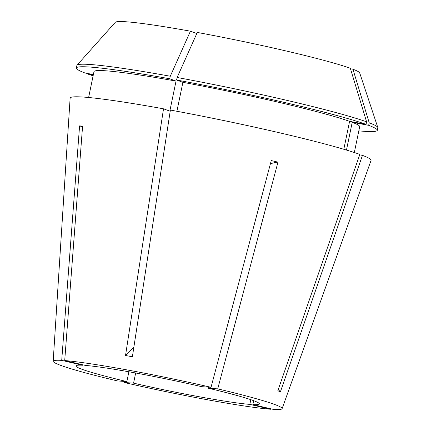 <?xml version="1.0" encoding="UTF-8"?>
<svg xmlns="http://www.w3.org/2000/svg" width="431" height="431" viewBox="0 0 431 431"><rect width="100%" height="100%" fill="white"/><g stroke="black" fill="none" stroke-linecap="round" stroke-linejoin="round"><path stroke-width="0.65" d="M82.563 364.75L82.466 365.224A93.694 5.555 -168.3 0 0 75.904 365.908A93.694 5.555 -168.3 0 0 81.933 369.248A93.694 5.555 -168.3 0 0 126.859 381.575L128.891 371.77M270.409 163.791A187.388 74.288 103.2 0 1 277.968 162.137L271.266 160.569L211.028 387.307L201.746 386.677A93.694 5.555 -168.3 0 0 85.467 365.429L64.709 360.569L82.585 126.089L79.584 125.884L61.714 360.37A116.898 6.934 -168.3 0 0 53.18 361.259A116.898 6.934 -168.3 0 0 60.706 365.369A116.898 6.934 -168.3 0 0 117.577 380.945L126.859 381.575M208.674 387.146L208.448 388.245A93.694 5.555 -168.3 0 1 253.374 400.571A93.694 5.555 -168.3 0 1 259.403 403.906A93.694 5.555 -168.3 0 1 252.841 404.596L253.654 400.674M252.841 404.596L273.593 409.45A116.898 6.934 -168.3 0 0 282.106 408.669L371.059 160.434A153.662 9.116 -168.3 0 0 362.46 155.359L359.68 154.853M196.795 33.532L190.427 31.188L170.272 76.233L169.744 78.771L176.031 81.087L169.809 111.128L163.521 108.811L125.529 355.505L132.387 356.76L170.38 110.061A153.662 9.116 -168.3 0 1 359.842 154.395L277.806 390.788L279.159 391.31L280.425 391.752L362.46 155.359M282.106 408.669A116.898 6.934 -168.3 0 0 274.601 404.45A116.898 6.934 -168.3 0 0 217.73 388.875L208.448 388.245M270.754 408.787L270.598 409.245L249.84 404.391L250.82 399.672M249.84 404.391A93.694 5.555 -168.3 0 1 133.562 383.143L124.279 382.512A116.898 6.934 -168.3 0 0 270.598 409.245M124.279 382.512L124.44 381.408M211.028 387.307A116.898 6.934 -168.3 0 0 64.709 360.569M277.968 162.137L217.73 388.875M163.521 108.811A153.662 9.116 -168.3 0 0 70.129 98.112L53.18 361.259M133.562 383.143L135.663 372.993M61.714 360.37L82.466 365.224M346.465 150.069L352.213 122.312L368.677 125.319L369.205 122.781L352.946 69.219L350.484 68.766M354.325 152.52L359.68 126.671A135.668 8.044 -168.3 0 0 352.213 122.312M176.031 81.087A135.668 8.044 -168.3 0 0 93.98 71.648L88.624 97.498M87.698 73.491L87.601 73.96L93.285 74.999M87.601 73.96A153.657 9.116 -168.3 0 0 93.112 75.834M358.813 130.862A153.657 9.116 -168.3 0 0 377.297 130.318A153.657 9.116 -168.3 0 0 368.677 125.319M169.744 78.771A153.657 9.116 -168.3 0 0 76.362 68.001A153.657 9.116 -168.3 0 0 84.982 72.995L93.382 74.531M377.297 130.318L377.82 127.781A153.657 9.116 -168.3 0 0 377.798 127.457A153.657 9.116 -168.3 0 0 369.205 122.781M170.272 76.233A153.657 9.116 -168.3 0 0 77.041 65.173A153.657 9.116 -168.3 0 0 76.89 65.464L76.362 68.001M377.798 127.457L359.702 72.925A124.866 7.408 -168.3 0 0 352.946 69.219M190.427 31.188A124.866 7.408 -168.3 0 0 115.303 22.315L77.041 65.173M343.814 149.277L349.595 121.348A135.668 8.044 -168.3 0 0 182.889 82.337L176.893 111.273M349.595 121.348L366.059 124.354A153.657 9.116 -168.3 0 0 176.602 80.021L182.889 82.337M366.059 124.354L366.587 121.817A153.657 9.116 -168.3 0 0 177.13 77.483L176.602 80.021M366.587 121.817L350.328 68.254A124.866 7.408 -168.3 0 0 197.285 32.438L177.13 77.483M280.425 391.752A318.563 295.671 110.2 0 1 278.205 389.64M125.529 355.505A318.563 117.065 100.4 0 0 133.922 346.82M82.526 126.859A187.388 171.673 93.9 0 0 79.584 125.884"/></g></svg>

